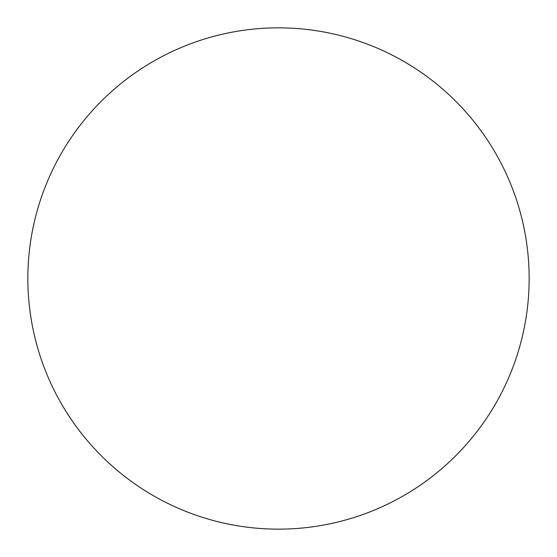 <?xml version="1.0" encoding="UTF-8"?>
<svg xmlns="http://www.w3.org/2000/svg" width="557" height="557" viewBox="0 0 557 557"><rect width="100%" height="100%" fill="white"/><g stroke="black" fill="none" stroke-linecap="round" stroke-linejoin="round"><path stroke-width="0.84" d="M529.15 278.5A250.65 250.65 0 0 1 278.5 529.15A250.65 250.65 0 0 1 27.85 278.5A250.65 250.65 0 0 1 278.5 27.85A250.65 250.65 0 0 1 529.15 278.5"/></g></svg>
